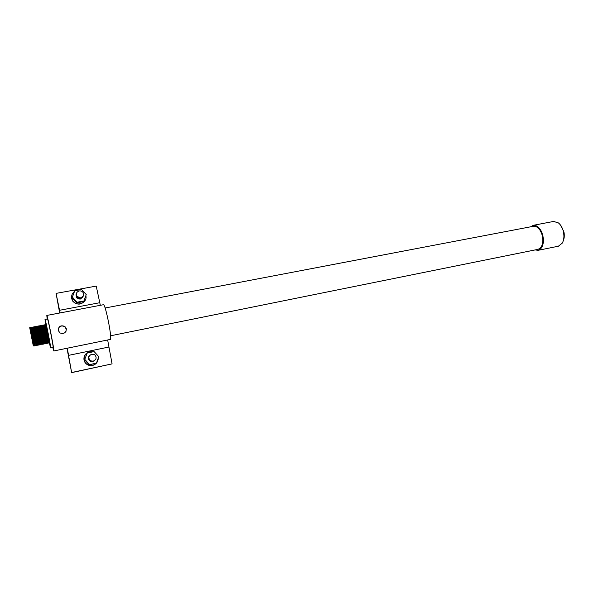 <?xml version="1.0" encoding="UTF-8"?>
<svg xmlns="http://www.w3.org/2000/svg" width="594" height="594" viewBox="0 0 594 594"><rect width="100%" height="100%" fill="white"/><g stroke="black" fill="none" stroke-linecap="round" stroke-linejoin="round"><path stroke-width="0.89" d="M110.588 335.781L537.919 249.361C542.092 247.735 543.555 243.184 542.307 235.699C540.399 229.254 537.451 226.114 533.464 226.269L105.108 308.004M560.432 225L563.825 231.549C564.56 234.823 564.434 237.741 563.431 240.318M538.209 250.297L558.382 246.213L562.347 243.05C564.018 239.872 564.359 236.026 563.379 231.504C562.421 227.732 560.781 224.874 558.471 222.936L553.608 221.443L533.293 225.304C537.615 225.133 540.807 228.542 542.871 235.521C544.23 243.629 542.641 248.559 538.119 250.319L535.142 249.918M530.62 226.819L533.293 225.304M66.001 331.348L66.246 329.076L64.776 326.774C62.014 325.326 59.853 325.913 58.294 328.541M66.38 328.794L64.902 326.485C60.84 324.918 58.613 326.217 58.212 330.39L59.964 332.937C63.937 334.222 66.075 332.84 66.38 328.794M53.104 347.408L53.126 347.386C53.66 347.186 47.906 318.139 47.505 319L47.498 319M52.784 347.475L53.839 350.935C54.529 350.802 47.305 314.337 46.807 315.444L47.171 319.06M53.816 350.957L110.343 339.426C112.429 339.003 105.324 303.378 103.423 304.722L46.807 315.444M60.083 312.934L56.074 293.391L59.682 313.008M66.974 348.277L71.644 372.638L67.285 348.218M71.644 372.638L112.08 363.877L107.648 339.998M100.327 305.309L96.235 286.1L56.074 293.391M59.467 310.306L99.629 302.747M71.926 372.445L112.08 363.877M68.503 355.375L108.657 347.082M30.539 331.905L32.514 341.899L30.539 331.905M49.324 342.938L50.624 347.913C51.129 347.698 45.367 318.629 45.01 319.475L45.701 324.569M29.7 327.658L33.836 346.035L29.7 327.658L33.271 345.723L29.722 327.702M34.088 341.587L34.534 345.894L30.546 327.598L31.118 331.771M34.638 345.879L30.494 327.502M35.328 345.723L31.289 327.598M34.63 341.483L31.289 327.346M32.091 327.197L36.227 345.545L32.143 327.287L32.7 331.467M36.598 345.055L32.522 327.539L36.932 345.418L32.885 327.294M37.028 345.381L32.893 327.042M37.697 345.107L33.68 327.146M37.726 345.255L33.687 326.886M38.491 344.943L34.474 326.997M38.528 345.099L34.489 326.73M39.286 344.78L35.276 326.841M39.419 344.906L35.284 326.581M35.759 327.71L39.59 344.461L40.117 344.78L36.071 326.693M40.117 344.78L36.086 326.425M40.875 344.461L36.954 327.391M40.912 344.617L36.88 326.269M41.669 344.297L37.734 326.195L38.038 329.158M41.803 344.423L37.674 326.113M41.402 340.139L38.528 326.039L39.026 330.234M42.597 344.268L42.605 344.268C42.679 344.097 38.848 325.453 38.573 325.943L38.476 325.965M43.251 343.971L39.249 326.091M43.295 344.141L43.399 344.119C43.481 343.933 39.657 325.297 39.367 325.794L39.271 325.809M44.045 343.815L40.102 326.611M44.09 343.985L44.186 343.963C44.283 343.778 40.459 325.141 40.162 325.638L40.065 325.653M44.832 343.651L40.889 326.418M44.973 343.792L44.988 343.792C45.092 343.614 41.268 324.992 40.956 325.482L40.86 325.505M45.619 343.488L41.677 326.24M45.679 343.666L45.775 343.644C45.894 343.451 42.07 324.836 41.751 325.334L41.654 325.349M46.414 343.332L42.419 325.497M46.473 343.51L46.57 343.488C46.696 343.295 42.872 324.68 42.545 325.178L42.449 325.2M47.201 343.169L47.253 343.228C47.156 342.018 43.845 325.883 43.295 325.111L43.251 325.876M47.349 343.317L47.364 343.31C47.498 343.132 43.681 324.524 43.34 325.022L43.243 325.044M47.141 338.996L48.047 343.072C47.965 341.877 44.647 325.712 44.09 324.955L44.001 325.2M48.144 343.161L48.159 343.154C48.3 342.968 44.483 324.369 44.134 324.873L44.03 324.888M47.928 338.84L48.842 342.916C48.767 341.728 45.448 325.542 44.884 324.799L45.322 329.009M49.517 342.627L48.946 342.998C49.102 342.812 45.285 324.213 44.921 324.718L44.825 324.74M30.591 327.732L31.022 330.628M33.049 341.795L30.264 329.358M31.467 328.957L31.913 331.623M32.18 327.391L32.544 329.937M35.425 341.327L36.368 344.936M36.219 341.164L36.917 344.817M37.006 341.008L37.511 343.614M35.365 326.73L35.625 328.749M38.031 340.808L38.038 342.099M36.516 329.819L36.657 330.695M36.962 326.403L37.548 330.524M37.756 326.24L38.335 330.368M38.551 326.076L38.729 327.732M40.333 328.267L40.6 329.93M40.132 325.757L40.288 327.272M41.105 327.992L41.394 329.774M43.763 339.671L41.068 327.049M41.877 327.725L42.174 329.625M44.55 339.516L41.855 326.834M42.159 328.868L42.278 329.603M42.649 327.472L42.961 329.47M43.421 327.22L43.748 329.321M43.414 326.41L43.845 329.299M44.201 326.982L44.535 329.165M44.446 327.947L44.632 329.143M44.981 326.002L45.211 327.658M47.238 338.981L47.921 342.278M48.946 342.998L49.109 342.538L49.636 342.76C49.569 341.587 46.243 325.371 45.671 324.643L45.582 324.903M45.753 326.514L46.102 328.861M46.198 326.314L46.614 328.757M49.636 342.857L46.005 324.51L45.619 324.584M50.624 347.913L53.111 347.408M49.309 342.5L49.302 342.404C49.235 341.268 46.05 325.787 45.508 325.096L45.218 325.43M45.411 325.386L45.538 326.574M45.664 327.502L45.879 328.905M47.691 338.892L48.515 342.56C48.433 341.416 45.255 325.958 44.713 325.252L44.758 326.811M44.892 327.777L45.092 329.054M43.637 325.779L43.666 325.386C44.015 324.925 47.795 343.384 47.527 342.872L43.978 327.049M45.924 339.241L43.206 327.294M42.077 325.69C42.412 325.237 46.191 343.711 45.946 343.191L42.063 326.143M42.256 326.069L42.434 327.546M41.543 325.868L41.276 326.329M41.469 326.24L41.654 327.806M41.84 329.009L41.944 329.67M40.748 326.024L40.882 328.074M42.976 339.827L40.117 328.348M38.9 326.306C39.189 325.854 42.976 344.349 42.768 343.822L38.907 326.9M39.1 326.767L39.345 328.638M42.159 343.815L38.58 328.942M40.615 340.295L37.563 326.648L37.816 329.254M39.828 340.451L36.769 326.804L37.051 329.581M39.768 344.282L35.714 326.923M35.937 327.509L36.286 329.93M38.491 342.025L35.172 327.116L35.529 330.294M37.778 343.681L34.779 330.68M37.311 344.438L33.576 327.428L34.029 331.088M32.774 328.296L33.257 331.355M35.083 341.394L32.685 331.467M34.289 341.55L31.17 327.895L31.675 331.667M33.494 341.706L30.376 328.051L30.881 331.823M32.7 341.862L33.405 345.701L32.447 341.171M49.109 342.538C49.257 342.359 45.604 324.599 45.248 325.081M48.515 342.671L48.314 342.716C48.597 343.228 44.817 324.769 44.461 325.23L44.431 325.609M44.476 326.136L44.832 328.697M43.689 326.336L44.075 329.024M46.733 343.028C46.993 343.547 43.214 325.081 42.872 325.542L42.85 325.965M42.122 326.752L42.538 329.551M44.966 343.607L45.151 343.347C45.389 343.867 41.602 325.393 41.29 325.846M41.342 326.975L41.751 329.707M44.171 343.763L44.357 343.503C44.587 344.03 40.8 325.549 40.496 325.995L40.481 326.514M40.563 327.19L40.964 329.863M42.783 339.865L43.377 343.926M43.763 343.622L43.562 343.666C43.785 344.193 39.998 325.698 39.694 326.151L39.694 326.707M38.996 327.65L39.382 330.167M42.174 343.941L41.974 343.985C42.174 344.513 38.387 326.009 38.105 326.455L38.12 327.094M38.216 327.888L38.595 330.323M40.986 344.416L37.333 327.294M40.192 344.579L36.546 327.502M38.885 340.897L39.39 344.735M38.046 340.8L38.35 342.389M38.595 344.899L34.972 327.918M37.994 344.78L34.185 328.14M37.4 344.899L33.398 328.371M32.522 327.539L32.611 328.601M34.883 341.431L31.831 328.846M32.031 330.167L32.269 331.549M34.779 345.248L31.051 329.098M31.274 330.516L31.475 331.704M33.301 341.743L33.977 345.404M74.725 290.756L72.164 297.787L76.767 302.858L83.628 301.574L83.947 300.943L86.234 294.587L81.63 289.493L74.725 290.756L72.164 297.787M72.416 297.126L77.042 302.235L76.767 302.858M77.042 302.235L83.947 300.943M76.344 296.406L76.611 297.149M76.685 297.29L80.487 298.559M82.729 297.186L80.086 299.198L76.322 297.728L76.084 294.245M82.781 297.074L80.093 299.168L76.329 297.698L76.091 294.23M82.818 296.985L80.175 298.997L76.403 297.527L76.158 294.023M82.87 296.874L80.183 298.975L76.411 297.505L76.077 294.223M82.915 296.785L80.264 298.804L76.485 297.327M82.967 296.673L80.279 298.782L76.492 297.304M83.011 296.584L80.353 298.611L76.567 297.134L76.188 293.926M83.063 296.473L80.368 298.582L76.581 297.104L76.24 293.815M83.108 296.384L80.45 298.411L76.648 296.933L76.277 293.726M83.16 296.272L80.457 298.388L76.663 296.903L76.322 293.607M83.264 296.057L80.539 298.218L76.737 296.733L76.359 293.518M83.271 296.042L80.546 298.188L76.745 296.703L76.44 293.325M83.316 295.961L80.628 298.017L76.819 296.525L76.47 293.236M80.68 297.913L76.878 296.391C75.676 293.763 76.47 291.951 79.262 290.941C80.955 290.726 82.262 291.305 83.19 292.679C84.192 295.233 83.36 296.985 80.68 297.913M93.206 361.159C96.532 359.541 97.008 357.388 94.639 354.692L91.788 354.15C88.261 356.006 87.934 358.249 90.808 360.877L93.206 361.159M94.379 360.707L93.147 361.197L90.741 360.922C88.276 359.132 88.105 357.113 90.206 354.885M94.327 360.736L93.05 361.263L90.637 360.989C88.187 359.199 88.009 357.187 90.11 354.96C87.994 357.194 88.172 359.199 90.622 360.996L93.035 361.271L94.32 360.736M90.526 361.055L92.916 361.338L94.253 360.773L92.931 361.33L90.526 361.055C88.075 359.273 87.905 357.269 89.998 355.041L90.05 355.004M90.414 361.13L92.798 361.412L94.194 360.803L92.812 361.404L90.414 361.13C87.971 359.348 87.793 357.35 89.887 355.13L89.991 355.049C87.89 357.269 88.061 359.281 90.511 361.07M94.142 360.833L92.694 361.471L90.303 361.204C87.867 359.422 87.689 357.425 89.776 355.212L89.939 355.101M94.134 360.84L92.686 361.479L90.288 361.211C87.845 359.429 87.674 357.432 89.768 355.212L89.88 355.138C87.778 357.35 87.957 359.355 90.399 361.137M92.567 361.553L94.067 360.87L92.582 361.546L90.191 361.271M78.898 298.396L77.688 297.906M77.45 297.713L76.856 296.889M76.819 296.807L76.648 296.005M76.997 297.49L76.775 297.097M76.737 297.007L76.574 295.857M80.071 298.277L76.968 297.022M76.916 296.926L76.671 296.057M76.841 297.134L76.589 295.886M81.029 297.832L81.007 298.299M89.538 360.009L89.189 359.511M74.428 291.55C72.171 293.325 71.258 295.604 71.696 298.374L72.914 301.091C76.99 307.128 87.667 302.688 85.885 295.76L85.855 295.634M71.933 294.884L71.622 298.567L72.839 301.277C77.369 305.361 81.489 305.026 85.202 300.267M87.236 353.022L84.615 359.786L89.219 364.813L96.473 363.134L98.745 356.645L94.142 351.596L87.236 353.022L84.615 359.786M84.942 359.533L89.575 364.597L89.219 364.813M89.575 364.597L96.473 363.134M88.959 359.043L90.08 360.521M93.31 351.767C87.177 351.262 84.118 354.009 84.118 360.009C84.675 362.385 86.093 364.063 88.38 365.035C94.505 366.149 97.847 363.684 98.396 357.64M86.486 353.304C84.415 355.153 83.591 357.41 84.021 360.083C84.571 362.451 85.989 364.122 88.276 365.102C90.414 365.882 92.508 365.741 94.557 364.679M97.884 355.702L94.877 352.405M43.845 339.649L43.399 339.738M37.429 340.926L36.977 341.015M35.269 341.357L34.563 341.498M34.459 341.513L33.754 341.654M33.658 341.676L32.952 341.817M45.01 319.475L47.505 319M48.842 343.035L49.629 342.879M45.508 325.096L45.671 324.643M44.713 325.252L44.884 324.799M43.919 325.408L44.09 324.955M43.124 325.564L43.295 325.111M42.337 325.72L42.508 325.267M39.954 326.18L40.125 325.727M39.152 326.336L39.323 325.883M38.358 326.492L38.528 326.039M37.563 326.648L37.734 326.195M36.769 326.804L36.939 326.351M35.967 326.96L36.137 326.507M35.172 327.116L35.343 326.663M34.37 327.272L34.541 326.819M33.576 327.428L33.747 326.975M32.774 327.584L32.945 327.131M31.972 327.74L32.143 327.287M31.17 327.895L31.348 327.442M30.376 328.051L30.546 327.598M47.483 342.745L47.342 343.117M46.688 342.901L46.547 343.28M45.901 343.057L45.76 343.443M42.731 343.681L42.575 344.089M41.936 343.837L41.78 344.253M37.964 344.624L37.793 345.062M37.17 344.78L36.999 345.225M35.573 345.092L35.402 345.545M45.99 328.883L45.293 329.017M38.781 330.286L38.083 330.42M31.534 331.697L30.829 331.831"/></g></svg>
